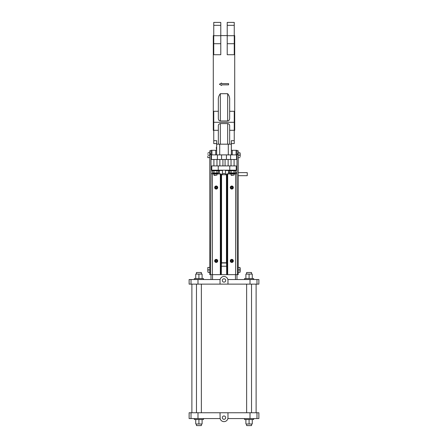 <?xml version="1.0" encoding="UTF-8"?>
<svg xmlns="http://www.w3.org/2000/svg" width="448" height="448" viewBox="0 0 448 448"><rect width="100%" height="100%" fill="white"/><g stroke="black" fill="none" stroke-linecap="round" stroke-linejoin="round"><path stroke-width="0.67" d="M226.296 274.68L221.704 274.68M222.471 174.731L222.471 173.544L225.529 173.544L225.529 174.731M222.471 170.178L222.471 173.544M216.658 149.229L216.35 149.229L216.658 148.585M218.338 111.283L213.752 111.283L213.752 140.672L216.658 140.672L216.658 144.178L231.342 144.178L231.342 154.885M216.658 144.178L216.658 154.885M221.553 83.619L221.553 83.003L219.414 84.23L221.553 85.467L221.553 84.851L228.586 84.851L228.586 83.619L221.553 83.619L228.586 83.619M216.658 147.241L216.35 147.241L216.35 148.042L216.658 148.042M216.35 148.042L216.35 148.641M216.35 147.739L216.658 147.19M240.184 271.292L239.966 272.35L239.966 269.903L238.224 269.903M191.022 284.127L258.871 284.127L258.871 279.535L227.87 279.535A3.976 3.976 0 0 0 220.13 279.535L189.129 279.535L189.129 284.127L191.022 284.127L191.022 279.535M239.966 272.35L238.224 272.35M240.184 268.509L239.966 267.456L239.966 269.903M239.966 267.456L238.224 267.456M236.998 155.12L238.224 153.154L238.224 274.641L226.682 274.652L226.598 263.34L225.988 263.01L222.012 263.01L221.402 263.34L221.318 274.652L209.776 274.641L209.776 150.758L211.002 150.758L211.002 150.298L216.658 150.298M237.446 274.641L236.998 173.701L235.122 173.701M230.003 173.701L227.214 173.919L231.034 173.919M234.097 173.919L235.626 173.919L234.097 173.93M216.552 186.995L215.852 186.995L215.499 187.6L215.852 188.21L216.552 188.21L216.899 187.6L216.552 186.995M231.801 262.298A1.333 1.333 180 0 0 233.134 260.966A1.333 1.333 180 0 0 231.801 259.633A1.333 1.333 180 0 0 230.468 260.966A1.333 1.333 180 0 0 231.801 262.298M231.448 260.361L231.101 260.966L231.448 261.57L232.148 261.57L232.501 260.966L232.148 260.361L231.448 260.361M236.998 173.701L236.998 159.477L226.43 159.477L226.43 154.885L236.998 154.885L236.998 150.758L238.224 150.758L238.224 153.154L238.224 152.746L239.966 152.746L240.184 156.587M211.002 154.885L221.57 154.885L221.57 159.477L211.002 159.477L211.002 150.758M226.43 154.885L221.57 154.885M207.816 157.64L207.816 156.587L207.816 157.64M207.816 156.246L207.816 156.587M207.816 153.798L207.816 154.14M208.034 152.746L209.776 152.746M220.332 93.705L227.668 93.705C229.186 95.536 229.852 97.692 229.662 100.156L229.662 118.608C229.538 120.042 228.878 120.831 227.668 120.977L220.332 120.977C219.122 120.831 218.462 120.042 218.338 118.608L218.338 100.156C218.148 97.703 218.809 95.553 220.332 93.705L220.332 120.977M208.034 155.193L209.776 155.193M217.728 260.898L217.728 260.91A1.529 1.529 180 0 0 216.199 259.37A1.529 1.529 180 0 0 214.67 260.904A1.529 1.529 180 0 0 216.199 262.438A1.529 1.529 180 0 0 217.728 260.91A1.529 1.529 180 0 0 216.199 259.381A1.529 1.529 180 0 0 214.67 260.91L214.67 260.91M233.33 187.533L233.33 187.544A1.529 1.529 180 0 0 231.801 186.004A1.529 1.529 180 0 0 230.272 187.538A1.529 1.529 180 0 0 231.801 189.073A1.529 1.529 180 0 0 233.33 187.544A1.529 1.529 180 0 0 231.801 186.015A1.529 1.529 180 0 0 230.272 187.544L230.272 187.544M217.728 187.533L217.728 187.544A1.529 1.529 180 0 0 216.199 186.004A1.529 1.529 180 0 0 214.67 187.538A1.529 1.529 180 0 0 216.199 189.073A1.529 1.529 180 0 0 217.728 187.544A1.529 1.529 180 0 0 216.199 186.015A1.529 1.529 180 0 0 214.67 187.544L214.67 187.544M228.127 165.9L228.127 159.477M213.903 173.93L212.374 173.93L213.903 173.919M216.966 173.919L221.402 173.942L221.402 174.709L222.012 174.731L226.598 174.709L226.598 173.942L227.214 173.919M217.997 173.701L220.786 173.919M210.554 274.641L211.002 173.701L212.878 173.701M234.097 173.852L231.034 173.852L231.034 175.073L234.097 175.073L234.097 173.852M229.964 172.934L229.964 173.544L235.166 173.544L234.858 173.852L231.034 173.852M232.148 188.21L232.501 187.6L232.148 186.995L231.448 186.995L231.101 187.6L231.448 188.21L232.148 188.21L232.49 187.583M231.112 187.583L231.448 188.171L232.148 188.171M194.331 279.535L194.331 278.617L203.504 278.617L203.504 279.535M231.034 175.073L231.342 175.381L234.097 175.073M218.798 170.178L218.798 170.794L212.072 170.794L212.072 170.178M216.966 159.477L216.966 165.9M231.112 260.949L231.448 261.537L232.148 261.537L232.49 260.949M202.098 419.485L202.098 424.01L195.737 424.01L195.737 419.485M244.496 279.535L244.496 278.617L253.669 278.617L253.669 279.535M246.635 284.127L246.635 412.754M246.635 274.092L246.635 272.502L251.53 272.502L251.53 274.092M215.499 260.966L215.852 261.57L216.552 261.57L216.899 260.966L216.552 260.361L215.852 260.361L215.499 260.966M215.51 260.949L215.852 261.57M215.852 261.537L216.552 261.537L216.888 260.949M252.263 419.485L252.263 424.01L249.082 424.01L249.082 419.485L244.496 419.485L244.496 418.566M249.082 424.01L245.902 424.01L245.902 419.485M218.238 170.178L236.236 170.178L236.236 165.9L211.764 165.9L211.764 170.178L218.238 170.178L218.238 165.9M215.51 187.583L215.852 188.171L216.552 188.171L216.888 187.583M211.002 279.535L211.002 274.641M236.998 279.535L236.998 274.641M235.469 279.535L235.469 274.652M202.098 278.617L202.098 274.092L195.737 274.092L195.737 278.617M256.978 418.566L256.978 412.754L258.871 412.754L258.871 418.566L227.87 418.566A3.976 3.976 0 0 1 220.13 418.566L220.024 412.754L189.129 412.754L189.129 418.566L191.022 418.566L191.022 412.754M220.024 418.566L191.022 418.566M222.32 417.648A1.68 1.68 0 0 1 224.84 416.192A1.68 1.68 0 0 1 224.84 419.104A1.68 1.68 0 0 1 222.32 417.648M227.976 418.566L227.976 412.754L220.024 412.754M236.998 154.885L236.998 159.477M234.248 22.4L227.214 22.4L234.248 22.4L234.248 54.723L227.214 54.723L227.214 43.714L234.248 43.714M220.786 43.714L220.786 22.4L213.752 22.4L213.752 54.723L220.786 54.723L220.786 43.714L213.752 43.714M233.134 260.966L233.134 260.91A1.333 1.333 180 0 0 231.801 259.577A1.333 1.333 180 0 0 230.468 260.91L230.468 260.966M240.184 268.845L240.184 270.956M234.248 35.588L234.707 35.588L234.707 130.413L234.248 130.413M213.903 175.073L216.966 175.073L214.211 175.381L213.903 173.852L213.142 173.852L217.728 173.852L218.036 173.544L217.728 173.852M229.662 111.283L234.248 111.283L234.248 140.672L231.342 140.672L231.342 144.178M218.439 170.794L218.439 172.934L212.43 172.934L212.43 170.794M213.931 172.934L213.931 170.794M208.034 269.903L207.816 270.956L207.816 268.845L208.034 269.903L209.776 269.903M207.816 270.956L208.034 272.35L209.776 272.35M231.342 150.298L236.998 150.298L236.998 150.758M220.786 35.711L213.752 35.711M228.351 173.701L228.586 170.486L225.529 170.486M220.786 25.329L213.752 25.329M216.658 143.601L213.752 143.601L213.752 140.672M234.248 140.672L234.248 143.601L231.342 143.601M220.786 22.4L213.752 22.4M222.471 170.486L219.414 170.486L219.414 173.701M222.32 280.454A1.68 1.68 0 0 0 224.84 281.91A1.68 1.68 0 0 0 224.84 278.998A1.68 1.68 0 0 0 222.32 280.454M218.338 144.178L218.338 125.742C218.299 124.634 218.96 123.911 220.332 123.581L227.668 123.581C229.034 123.911 229.701 124.628 229.662 125.742L229.55 125.059M213.752 35.588L213.293 35.588L213.293 130.413L213.752 130.413M234.248 130.295L229.662 130.295M234.248 122.293L213.752 122.293M218.338 130.295L213.752 130.295M245.902 278.617L245.902 274.092L249.082 274.092L249.082 278.617M216.966 175.073L216.966 173.852L213.903 173.852M198.918 274.092L198.918 278.617M240.184 153.798L239.966 152.746M239.966 155.193L238.224 155.193M239.966 157.64L238.224 157.64M225.529 170.178L225.529 173.544M220.332 173.93L220.332 274.652L220.942 274.322L220.942 263.094L221.553 262.763L221.553 174.748L220.942 174.726L220.942 173.953L216.966 173.93M221.553 174.748L226.447 174.748L226.447 262.763L227.058 263.094L227.058 274.322L227.668 274.652L227.668 173.93L227.058 173.953L227.058 174.726L226.447 174.748M227.058 274.322L227.058 173.953M231.034 173.93L227.668 173.93M238.224 175.689L247.246 175.689L247.246 172.626L238.224 172.626M220.942 274.322L220.942 173.953M220.942 263.094L220.942 174.726M221.553 262.763L226.447 262.763M256.978 412.754L227.976 412.754M226.43 159.477L221.57 159.477M212.374 173.93L212.374 274.652M217.532 187.6L217.532 187.544A1.333 1.333 180 0 0 216.199 186.211A1.333 1.333 180 0 0 214.866 187.544L214.866 187.6A1.333 1.333 180 0 0 216.199 188.933A1.333 1.333 180 0 0 217.532 187.6A1.333 1.333 180 0 0 216.199 186.267A1.333 1.333 180 0 0 214.866 187.6M217.532 260.966L217.532 260.91A1.333 1.333 180 0 0 216.199 259.577A1.333 1.333 180 0 0 214.866 260.91L214.866 260.966A1.333 1.333 180 0 0 216.199 262.298A1.333 1.333 180 0 0 217.532 260.966A1.333 1.333 180 0 0 216.199 259.633A1.333 1.333 180 0 0 214.866 260.966M198.918 424.01L198.918 419.485L194.331 419.485L194.331 418.566M240.184 154.14L240.184 156.246M235.626 173.93L235.626 274.652M208.034 272.35L207.816 271.292M207.816 267.456L207.816 268.509L207.816 267.456M229.662 125.742L229.662 144.178M221.553 83.003L219.414 84.235M221.553 84.851L221.553 85.467M226.598 266.23L221.402 266.23M212.531 279.535L212.531 274.652M220.024 284.127L220.024 279.535M227.976 284.127L227.976 279.535M234.248 35.711L227.214 35.711L227.214 43.714M249.082 274.092L252.263 274.092L252.263 278.617M219.873 165.9L219.873 159.477M211.002 155.12L209.776 153.154M229.561 170.794L229.561 172.934L235.57 172.934L235.57 170.794M233.134 187.6L233.134 187.544A1.333 1.333 180 0 0 231.801 186.211A1.333 1.333 180 0 0 230.468 187.544L230.468 187.6A1.333 1.333 180 0 0 231.801 188.933A1.333 1.333 180 0 0 233.134 187.6A1.333 1.333 180 0 0 231.801 186.267A1.333 1.333 180 0 0 230.468 187.6M207.816 268.509L207.816 268.845M208.034 267.456L209.776 267.456M216.938 172.934L216.938 170.794M227.214 22.4L227.214 35.711M234.248 25.329L227.214 25.329M229.202 170.178L229.202 170.794L235.928 170.794L235.928 170.178M234.069 172.934L234.069 170.794M231.062 172.934L231.062 170.794M196.47 274.092L196.47 272.502L201.365 272.502L201.365 274.092M253.669 418.566L253.669 419.485L249.082 419.485M246.635 424.01L246.635 425.6L251.53 425.6L251.53 424.01M196.47 424.01L196.47 425.6L201.365 425.6L201.365 424.01M196.47 284.127L196.47 412.754M203.504 418.566L203.504 419.485L198.918 419.485M211.002 173.701L211.002 159.477M191.884 284.127L191.884 412.754M234.097 159.477L234.097 165.9M233.33 260.898L233.33 260.91A1.529 1.529 180 0 0 231.801 259.37A1.529 1.529 180 0 0 230.272 260.904A1.529 1.529 180 0 0 231.801 262.438A1.529 1.529 180 0 0 233.33 260.91A1.529 1.529 180 0 0 231.801 259.381A1.529 1.529 180 0 0 230.272 260.91L230.272 260.91M208.034 157.64L209.776 157.64M219.716 144.178L219.716 154.885M227.668 93.705L227.668 120.977M225.07 165.9L225.07 159.477M212.834 172.934L212.834 173.544L218.036 173.544L218.036 172.934M215.74 150.298L215.74 154.885M229.762 170.178L229.762 165.9M197.988 418.566L197.988 412.754M222.93 165.9L222.93 159.477M236.085 150.298L236.085 154.885M232.26 150.298L232.26 154.885M220.332 123.581L220.332 144.178M211.915 150.298L211.915 154.885M228.284 144.178L228.284 154.885M236.572 154.885L236.572 159.477M230.591 159.477L230.591 154.885M217.409 154.885L217.409 159.477M211.428 159.477L211.428 154.885M227.668 123.581L227.668 144.178M197.988 284.127L197.988 279.535M256.978 284.127L256.978 279.535M250.012 284.127L250.012 279.535M250.012 418.566L250.012 412.754M235.166 172.934L235.166 173.544M229.964 173.544L230.272 173.852M213.903 159.477L213.903 165.9M251.53 284.127L251.53 412.754M212.834 173.544L213.142 173.852L212.834 173.544M227.214 35.588L220.786 35.588M228.586 172.626L229.561 172.626M235.57 172.626L236.998 172.626M201.365 284.127L201.365 412.754M256.116 284.127L256.116 412.754M231.034 159.477L231.034 165.9"/></g></svg>
